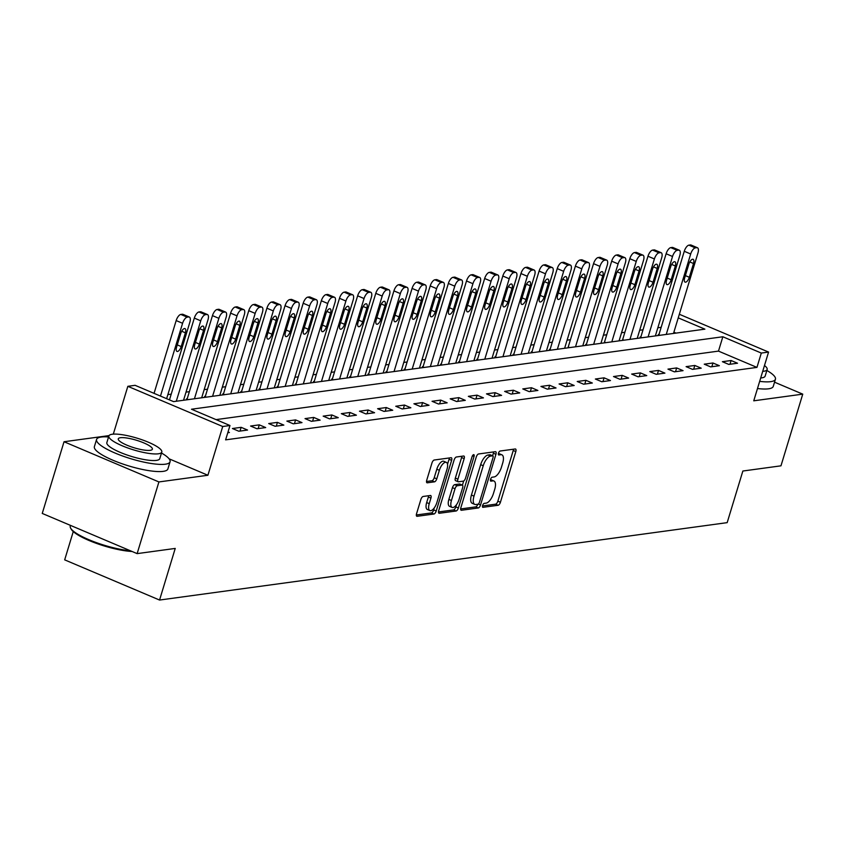 <?xml version="1.0" encoding="UTF-8"?>
<svg xmlns="http://www.w3.org/2000/svg" width="845" height="845" viewBox="0 0 845 845"><rect width="100%" height="100%" fill="white"/><g stroke="black" fill="none" stroke-linecap="round" stroke-linejoin="round"><path stroke-width="1.27" d="M482.601 505.49A2.112 0.887 113 0 0 482.77 507.306A2.112 0.887 113 0 0 483.002 507.327L498.138 505.268A3.021 1.278 113 0 0 500.42 502.257L515.809 451.589A3.021 1.278 113 0 0 515.566 449.012A3.021 1.278 113 0 0 515.239 448.97L500.103 451.029A2.112 0.887 113 0 0 498.508 453.142A2.112 0.887 113 0 0 498.677 454.948A2.112 0.887 113 0 0 498.909 454.98L500.863 454.705A9.654 4.077 113 0 1 501.888 454.832A9.654 4.077 113 0 1 502.69 463.092L501.402 467.317A9.654 4.077 113 0 1 494.103 476.939L492.149 477.214A2.112 0.887 113 0 0 490.554 479.316A2.112 0.887 113 0 0 490.723 481.122A2.112 0.887 113 0 0 490.956 481.154L492.91 480.879A9.654 4.077 113 0 1 493.934 481.006A9.654 4.077 113 0 1 494.737 489.266L493.448 493.491A9.654 4.077 113 0 1 486.16 503.124L484.196 503.388A2.112 0.887 113 0 0 482.601 505.49M423.155 496.469A3.021 1.278 113 0 0 420.873 499.479L416.564 513.686A3.021 1.278 113 0 0 416.807 516.274A3.021 1.278 113 0 0 417.134 516.306L433.939 514.013A3.021 1.278 113 0 0 436.221 511.003L451.621 460.345A3.021 1.278 113 0 0 451.367 457.758A3.021 1.278 113 0 0 451.05 457.726L434.235 460.018A3.021 1.278 113 0 0 431.953 463.028L426.736 480.192A3.021 1.278 113 0 0 426.989 482.78A3.021 1.278 113 0 0 427.306 482.812L434.499 481.83A3.021 1.278 113 0 0 436.78 478.83L439.368 470.306A8.07 3.412 113 0 1 446.329 462.363A8.07 3.412 113 0 1 446.994 469.271L436.854 502.627A8.07 3.412 113 0 1 429.904 510.57A8.07 3.412 113 0 1 429.239 503.662L430.929 498.106A3.021 1.278 113 0 0 430.675 495.519A3.021 1.278 113 0 0 430.358 495.487L423.155 496.469M137.133 553.623L42.25 513.433L64.03 441.745L158.913 481.935L137.133 553.623L175.232 548.426L159.557 600.045L727.175 522.643L742.861 471.024L780.97 465.827L802.75 394.14L753.751 400.815L768.57 352.069L761.303 353.062L756.951 367.395L225.615 439.854L229.977 425.521L222.721 426.503L127.838 386.313L135.094 385.32L173.563 401.618L704.888 329.159L678.239 317.868M158.913 481.935L207.902 475.26L222.721 426.503M460.874 507.644A3.021 1.278 113 0 0 461.127 510.232A3.021 1.278 113 0 0 461.444 510.264L478.259 507.972A3.021 1.278 113 0 0 480.541 504.961L495.93 454.304A3.021 1.278 113 0 0 495.688 451.716A3.021 1.278 113 0 0 495.36 451.684L478.545 453.976A3.021 1.278 113 0 0 476.274 456.987L460.874 507.644M456.099 510.993L439.284 513.285A3.021 1.278 113 0 1 438.967 513.253A3.021 1.278 113 0 1 438.713 510.665L454.114 460.007A3.021 1.278 113 0 1 456.395 456.997L463.588 456.015A3.021 1.278 113 0 1 463.905 456.046A3.021 1.278 113 0 1 464.158 458.634L457.916 479.178A3.021 1.278 113 0 0 458.159 481.766A3.021 1.278 113 0 0 458.486 481.798L463.261 481.154A3.021 1.278 113 0 0 465.542 478.143L472.038 456.754A2.112 0.887 113 0 1 473.855 454.673A2.112 0.887 113 0 1 474.034 456.48L458.381 507.982A3.021 1.278 113 0 1 456.099 510.993L453.533 509.905L438.481 511.964M802.75 394.14L774.538 382.183M756.951 367.395L718.482 351.108L216.056 419.616M731.105 360.509L722.39 361.702L728.802 364.417L737.516 363.223L731.105 360.509L729.964 364.258M712.958 362.991L704.244 364.174L710.656 366.888L719.37 365.705L712.958 362.991L711.817 366.73M694.812 365.462L686.098 366.645L692.509 369.36L701.223 368.177L694.812 365.462L693.671 369.202M676.665 367.934L667.951 369.128L674.363 371.842L683.066 370.649L676.665 367.934L675.525 371.684M658.519 370.406L649.805 371.599L656.216 374.314L664.92 373.131L658.519 370.406L657.378 374.155M640.373 372.888L631.659 374.071L638.07 376.786L646.774 375.603L640.373 372.888L639.232 376.627M622.226 375.36L613.512 376.543L619.924 379.268L628.627 378.074L622.226 375.36L621.086 379.109M604.069 377.831L595.366 379.025L601.777 381.739L610.481 380.546L604.069 377.831L602.939 381.581M585.923 380.313L577.219 381.496L583.631 384.211L592.334 383.028L585.923 380.313L584.793 384.053M567.777 382.785L559.073 383.968L565.485 386.683L574.188 385.5L567.777 382.785L566.646 386.524M549.63 385.257L540.927 386.45L547.338 389.165L556.042 387.971L549.63 385.257L548.5 389.006M531.484 387.728L522.78 388.922L529.192 391.636L537.895 390.453L531.484 387.728L530.354 391.478M513.337 390.21L504.634 391.393L511.045 394.108L519.749 392.925L513.337 390.21L512.207 393.95M495.191 392.682L486.488 393.865L492.899 396.59L501.603 395.397L495.191 392.682L494.061 396.432M477.045 395.154L468.341 396.347L474.753 399.062L483.456 397.868L477.045 395.154L475.915 398.903M458.898 397.636L450.195 398.819L456.606 401.533L465.31 400.35L458.898 397.636L457.768 401.375M440.752 400.107L432.048 401.291L438.46 404.005L447.163 402.822L440.752 400.107L439.622 403.847M422.606 402.579L413.902 403.773L420.314 406.487L429.017 405.294L422.606 402.579L421.475 406.329M404.459 405.051L395.756 406.244L402.167 408.959L410.871 407.776L404.459 405.051L403.329 408.8M386.313 407.533L377.609 408.716L384.021 411.43L392.724 410.247L386.313 407.533L385.183 411.272M368.166 410.005L359.463 411.198L365.874 413.913L374.578 412.719L368.166 410.005L367.026 413.754M350.02 412.476L341.317 413.67L347.717 416.384L356.432 415.191L350.02 412.476L348.879 416.226M331.874 414.958L323.17 416.141L329.571 418.856L338.285 417.673L331.874 414.958L330.733 418.697M313.727 417.43L305.024 418.613L311.425 421.328L320.139 420.145L313.727 417.43L312.587 421.169M295.581 419.902L286.867 421.095L293.278 423.81L301.992 422.616L295.581 419.902L294.44 423.651M277.435 422.373L268.721 423.567L275.132 426.281L283.846 425.098L277.435 422.373L276.294 426.123M259.288 424.855L250.574 426.038L256.986 428.753L265.7 427.57L259.288 424.855L258.147 428.595M241.142 427.327L232.428 428.521L238.839 431.235L247.553 430.042L241.142 427.327L240.001 431.077M228.023 431.932L229.407 432.513L227.78 432.735M661.17 327.321L657.832 327.786M643.024 329.803L639.686 330.258M624.877 332.275L621.54 332.729M606.731 334.747L603.393 335.201M588.585 337.229L585.247 337.683M570.438 339.701L567.101 340.155M552.292 342.172L548.954 342.626M534.146 344.644L530.808 345.109M515.999 347.126L512.661 347.58M497.853 349.598L494.515 350.052M479.707 352.069L476.369 352.523M461.56 354.551L458.222 355.006M443.414 357.023L440.076 357.477M425.267 359.495L421.93 359.949M407.121 361.966L403.783 362.431M388.975 364.448L385.637 364.903M370.828 366.92L367.49 367.374M352.682 369.392L349.344 369.846M334.536 371.874L331.198 372.328M316.389 374.346L313.051 374.8M298.243 376.817L294.905 377.271M280.096 379.299L276.748 379.754M261.95 381.771L258.602 382.225M243.804 384.243L240.455 384.697M225.657 386.714L222.309 387.168M207.511 389.196L204.163 389.651M189.364 391.668L186.016 392.122M171.218 394.14L167.87 394.594M675.989 333.099L673.877 332.212M659.005 334.44L658.287 334.546L660.029 335.275M640.859 336.912L640.14 337.018L641.883 337.757M622.712 339.394L623.737 340.229M604.566 341.866L605.59 342.7M586.419 344.337L585.701 344.443L587.444 345.183M568.273 346.82L569.298 347.654M550.127 349.291L549.408 349.386L551.141 350.126M531.98 351.763L531.262 351.869L532.994 352.597M513.834 354.235L513.116 354.34L514.848 355.08M495.688 356.717L494.959 356.812L496.702 357.551M477.541 359.188L476.812 359.283L478.555 360.023M459.395 361.66L458.666 361.766L460.409 362.505M441.248 364.142L440.52 364.237L442.262 364.977M423.102 366.614L422.373 366.709L424.116 367.448M404.956 369.085L404.227 369.191L405.97 369.92M386.809 371.557L386.08 371.663L387.823 372.402M368.663 374.039L367.934 374.134L369.677 374.874M350.517 376.511L349.788 376.606L351.531 377.345M332.37 378.982L331.641 379.088L333.384 379.827M314.224 381.465L313.495 381.56L315.238 382.299M296.077 383.936L295.349 384.031L297.091 384.771M277.931 386.408L277.202 386.514L278.945 387.242M259.785 388.89L259.056 388.985L260.799 389.725M241.638 391.362L240.909 391.457L242.652 392.196M223.492 393.833L222.763 393.928L224.506 394.668M205.346 396.305L204.617 396.411L206.36 397.15M187.199 398.787L186.47 398.882L188.213 399.622M73.261 531.579L64.674 559.855L159.557 600.045M109.037 435.608L64.03 441.745M113.304 434.14L127.838 386.313M761.303 353.062L722.845 336.764L191.509 409.223L229.977 425.521M679.327 314.266L768.57 352.069M718.482 351.108L722.845 336.764M207.902 475.26L169.106 458.824M493.934 481.006L491.378 479.918A9.654 4.077 113 0 0 490.438 479.791M501.888 454.832L499.332 453.744A9.654 4.077 113 0 0 498.392 453.607M482.484 505.965L495.571 504.18A3.021 1.278 113 0 0 497.853 501.169L513.242 450.501A3.021 1.278 113 0 0 513.485 449.213M492.593 455.761L493.374 453.216A3.021 1.278 113 0 0 493.607 451.917M460.641 508.943L475.693 506.884A3.021 1.278 113 0 0 477.847 504.254M477.89 504.243A2.112 0.887 113 0 0 479.485 502.141L492.994 457.673A2.112 0.887 113 0 0 492.825 455.856A2.112 0.887 113 0 0 492.603 455.835L490.533 456.12A9.654 4.077 113 0 0 483.234 465.743L474.003 496.142A9.654 4.077 113 0 0 474.795 504.412A9.654 4.077 113 0 0 475.82 504.528L477.89 504.243M490.438 454.916A2.112 0.887 113 0 0 490.258 454.779A2.112 0.887 113 0 0 490.037 454.747L492.603 455.835M474.795 504.412L472.228 503.324A9.654 4.077 113 0 1 471.436 495.054L480.668 464.655A9.654 4.077 113 0 1 487.966 455.032L490.037 454.747M455.92 480.71A3.021 1.278 113 0 1 455.603 480.678A3.021 1.278 113 0 1 455.349 478.09L461.592 457.546A3.021 1.278 113 0 0 461.824 456.258M463.694 480.985L462.426 485.146M456.48 504.74L455.814 506.905L458.381 507.982M451.441 500.504A8.07 3.412 113 0 0 452.096 507.412A8.07 3.412 113 0 0 459.057 499.458L462.627 487.713A3.021 1.278 113 0 0 462.384 485.125A3.021 1.278 113 0 0 462.057 485.093L457.282 485.738A3.021 1.278 113 0 0 455.011 488.748L451.441 500.504L448.875 499.416A8.07 3.412 113 0 0 449.54 506.324L452.096 507.412M460.071 484.248A3.021 1.278 113 0 0 459.817 484.037A3.021 1.278 113 0 0 459.5 484.005L462.057 485.093M448.875 499.416L452.445 487.66A3.021 1.278 113 0 1 454.726 484.66L459.5 484.005M453.533 509.905A3.021 1.278 113 0 0 455.814 506.905M429.904 510.57L427.338 509.493A8.07 3.412 113 0 1 426.672 502.574L428.362 497.018A3.021 1.278 113 0 0 428.595 495.73M446.329 462.363L443.762 461.275A8.07 3.412 113 0 0 436.802 469.228L439.368 470.306M426.503 481.492L431.932 480.752A3.021 1.278 113 0 0 434.214 477.742L436.802 469.228M447.533 464.275L449.054 459.257A3.021 1.278 113 0 0 449.286 457.958M416.321 514.985L431.383 512.936A3.021 1.278 113 0 0 433.665 509.926L434.277 507.898M666.251 334.43L690.682 253.996A6.147 2.598 113 0 1 695.329 247.87L696.787 247.669A6.147 2.598 113 0 1 697.442 247.743A6.147 2.598 113 0 1 697.949 253.014L673.507 333.437M658.899 334.8L684.27 251.282A6.147 2.598 -67 0 1 688.918 245.156L690.376 244.955A6.147 2.598 -67 0 1 691.03 245.029L697.442 247.743M688.855 264.147L684.672 277.91A4.912 2.081 113 0 0 685.073 282.114A4.912 2.081 113 0 0 689.319 277.276L693.502 263.513A4.912 2.081 113 0 0 693.101 259.299A4.912 2.081 113 0 0 688.855 264.147M648.104 336.901L672.535 256.479A6.147 2.598 113 0 1 677.183 250.342L678.641 250.141A6.147 2.598 113 0 1 679.295 250.226A6.147 2.598 113 0 1 679.803 255.486L655.361 335.919M640.753 337.282L666.124 253.753A6.147 2.598 -67 0 1 670.772 247.627L672.229 247.427A6.147 2.598 -67 0 1 672.884 247.5L679.295 250.226M670.708 266.619L666.525 280.382A4.912 2.081 113 0 0 666.927 284.596A4.912 2.081 113 0 0 671.173 279.748L675.356 265.985A4.912 2.081 113 0 0 674.954 261.77A4.912 2.081 113 0 0 670.708 266.619M629.958 339.384L654.389 258.95A6.147 2.598 113 0 1 659.037 252.813L660.494 252.623A6.147 2.598 113 0 1 661.149 252.697A6.147 2.598 113 0 1 661.646 257.957L637.214 338.391M622.607 339.753L647.978 256.236A6.147 2.598 -67 0 1 652.625 250.099L654.083 249.909A6.147 2.598 -67 0 1 654.738 249.983L661.149 252.697M652.562 269.09L648.379 282.853A4.912 2.081 113 0 0 648.78 287.068A4.912 2.081 113 0 0 653.027 282.219L657.209 268.456A4.912 2.081 113 0 0 656.808 264.253A4.912 2.081 113 0 0 652.562 269.09M611.812 341.855L636.243 261.422A6.147 2.598 113 0 1 640.89 255.296L642.348 255.095A6.147 2.598 113 0 1 643.003 255.169A6.147 2.598 113 0 1 643.499 260.429L619.068 340.862M604.46 342.225L629.831 258.707A6.147 2.598 -67 0 1 634.479 252.581L635.936 252.38A6.147 2.598 -67 0 1 636.591 252.454L643.003 255.169M634.415 271.572L630.233 285.335A4.912 2.081 113 0 0 630.634 289.539A4.912 2.081 113 0 0 634.88 284.702L639.063 270.939A4.912 2.081 113 0 0 638.651 266.724A4.912 2.081 113 0 0 634.415 271.572M593.665 344.327L618.096 263.893A6.147 2.598 113 0 1 622.744 257.767L624.202 257.567A6.147 2.598 113 0 1 624.856 257.64A6.147 2.598 113 0 1 625.353 262.911L600.922 343.345M586.314 344.697L611.685 261.179A6.147 2.598 -67 0 1 616.332 255.053L617.79 254.852A6.147 2.598 -67 0 1 618.445 254.926L624.856 257.64M616.269 274.044L612.086 287.807A4.912 2.081 113 0 0 612.488 292.021A4.912 2.081 113 0 0 616.734 287.173L620.917 273.41A4.912 2.081 113 0 0 620.505 269.196A4.912 2.081 113 0 0 616.269 274.044M759.666 381.37A38.405 8.482 16.9 0 0 770.746 381.644A38.405 8.482 16.9 0 0 775.435 379.225A38.405 8.482 16.9 0 0 766.859 370.469M757.49 388.531A38.405 8.482 16.9 0 0 768.57 388.806A38.405 8.482 16.9 0 0 773.26 386.397L775.435 379.225M762.708 371.346A27.653 6.105 16.9 0 0 763.774 371.24A27.653 6.105 16.9 0 0 767.154 369.508L765.147 376.099A27.653 6.105 -163.1 0 1 761.767 377.842A27.653 6.105 -163.1 0 1 760.701 377.947M767.154 369.508A27.653 6.105 16.9 0 0 764.482 365.494M108.572 436.949A38.405 8.482 16.9 0 0 101.263 437.034A38.405 8.482 16.9 0 0 96.573 439.453A38.405 8.482 16.9 0 0 122.747 456.046A38.405 8.482 16.9 0 0 165.377 464.19A38.405 8.482 16.9 0 0 170.067 461.782A38.405 8.482 16.9 0 0 161.49 453.026M96.573 439.453L94.386 446.614A38.405 8.482 16.9 0 0 120.571 463.218A38.405 8.482 16.9 0 0 163.191 471.362A38.405 8.482 16.9 0 0 167.891 468.954L170.067 461.782M161.786 452.054L159.779 458.655A27.653 6.105 -163.1 0 1 156.399 460.388A27.653 6.105 -163.1 0 1 125.704 454.525A27.653 6.105 -163.1 0 1 106.861 442.579L108.857 435.978A27.653 6.105 16.9 0 0 127.711 447.934A27.653 6.105 16.9 0 0 158.406 453.797A27.653 6.105 16.9 0 0 161.786 452.054A27.653 6.105 16.9 0 0 142.932 440.108A27.653 6.105 16.9 0 0 112.248 434.245A27.653 6.105 16.9 0 0 108.857 435.978M120.455 437.721A17.819 3.94 16.9 0 0 118.268 438.84A17.819 3.94 16.9 0 0 130.415 446.54A17.819 3.94 16.9 0 0 150.199 450.322A17.819 3.94 16.9 0 0 152.375 449.202A17.819 3.94 16.9 0 0 140.228 441.502A17.819 3.94 16.9 0 0 120.455 437.721M70.462 525.379L70.262 526.044A38.405 8.482 16.9 0 0 70.653 528.178A38.405 8.482 16.9 0 0 94.006 541.751A38.405 8.482 16.9 0 0 130.405 550.771M132.084 551.489A37.486 8.281 -163.1 0 1 95.654 543.092A37.486 8.281 -163.1 0 1 71.265 529.255L70.653 528.178M575.519 346.809L599.95 266.376A6.147 2.598 113 0 1 604.597 260.239L606.055 260.049A6.147 2.598 113 0 1 606.71 260.123A6.147 2.598 113 0 1 607.206 265.383L582.775 345.816M568.167 347.179L593.539 263.661A6.147 2.598 -67 0 1 598.186 257.524L599.644 257.324A6.147 2.598 -67 0 1 600.299 257.408L606.71 260.123M598.123 276.516L593.94 290.279A4.912 2.081 113 0 0 594.341 294.493A4.912 2.081 113 0 0 598.587 289.645L602.77 275.882A4.912 2.081 113 0 0 602.358 271.678A4.912 2.081 113 0 0 598.123 276.516M557.373 349.281L581.804 268.847A6.147 2.598 113 0 1 586.451 262.721L587.898 262.52A6.147 2.598 113 0 1 588.553 262.594A6.147 2.598 113 0 1 589.06 267.854L564.629 348.288M550.021 349.65L575.392 266.133A6.147 2.598 -67 0 1 580.04 259.996L581.497 259.806A6.147 2.598 -67 0 1 582.152 259.88L588.553 262.594M579.976 278.987L575.794 292.761A4.912 2.081 113 0 0 576.195 296.965A4.912 2.081 113 0 0 580.441 292.127L584.624 278.364A4.912 2.081 113 0 0 584.212 274.15A4.912 2.081 113 0 0 579.976 278.987M539.226 351.752L563.657 271.319A6.147 2.598 113 0 1 568.305 265.193L569.752 264.992A6.147 2.598 113 0 1 570.407 265.066A6.147 2.598 113 0 1 570.914 270.337L546.483 350.759M531.875 352.122L557.246 268.604A6.147 2.598 -67 0 1 561.893 262.478L563.351 262.277A6.147 2.598 -67 0 1 564.006 262.351L570.407 265.066M561.83 281.469L557.647 295.232A4.912 2.081 113 0 0 558.049 299.436A4.912 2.081 113 0 0 562.295 294.599L566.477 280.836A4.912 2.081 113 0 0 566.065 276.621A4.912 2.081 113 0 0 561.83 281.469M521.08 354.224L545.511 273.801A6.147 2.598 113 0 1 550.158 267.664L551.605 267.464A6.147 2.598 113 0 1 552.26 267.548A6.147 2.598 113 0 1 552.767 272.808L528.336 353.242M513.728 354.604L539.099 271.076A6.147 2.598 -67 0 1 543.747 264.95L545.205 264.749A6.147 2.598 -67 0 1 545.859 264.823L552.26 267.548M543.684 283.941L539.501 297.704A4.912 2.081 113 0 0 539.902 301.918A4.912 2.081 113 0 0 544.148 297.07L548.331 283.307A4.912 2.081 113 0 0 547.919 279.093A4.912 2.081 113 0 0 543.684 283.941M502.933 356.706L527.364 276.273A6.147 2.598 113 0 1 532.012 270.136L533.459 269.946A6.147 2.598 113 0 1 534.114 270.02A6.147 2.598 113 0 1 534.621 275.28L510.19 355.713M495.582 357.076L520.953 273.558A6.147 2.598 -67 0 1 525.601 267.421L527.048 267.231A6.147 2.598 -67 0 1 527.702 267.305L534.114 270.02M525.537 286.413L521.354 300.176A4.912 2.081 113 0 0 521.756 304.39A4.912 2.081 113 0 0 526.002 299.542L530.185 285.779A4.912 2.081 113 0 0 529.773 281.575A4.912 2.081 113 0 0 525.537 286.413M484.787 359.178L509.218 278.744A6.147 2.598 113 0 1 513.866 272.618L515.313 272.417A6.147 2.598 113 0 1 515.968 272.491A6.147 2.598 113 0 1 516.475 277.751L492.043 358.185M477.436 359.547L502.807 276.03A6.147 2.598 -67 0 1 507.454 269.904L508.901 269.703A6.147 2.598 -67 0 1 509.556 269.777L515.968 272.491M507.391 288.895L503.208 302.658A4.912 2.081 113 0 0 503.609 306.862A4.912 2.081 113 0 0 507.856 302.024L512.038 288.261A4.912 2.081 113 0 0 511.626 284.047A4.912 2.081 113 0 0 507.391 288.895M466.641 361.649L491.072 281.216A6.147 2.598 113 0 1 495.719 275.09L497.166 274.889A6.147 2.598 113 0 1 497.821 274.963A6.147 2.598 113 0 1 498.328 280.234L473.897 360.667M459.289 362.019L484.66 278.501A6.147 2.598 -67 0 1 489.308 272.375L490.755 272.174A6.147 2.598 -67 0 1 491.41 272.248L497.821 274.963M489.244 291.367L485.062 305.129A4.912 2.081 113 0 0 485.463 309.344A4.912 2.081 113 0 0 489.709 304.496L493.892 290.733A4.912 2.081 113 0 0 493.48 286.518A4.912 2.081 113 0 0 489.244 291.367M448.494 364.132L472.925 283.698A6.147 2.598 113 0 1 477.573 277.561L479.02 277.371A6.147 2.598 113 0 1 479.675 277.445A6.147 2.598 113 0 1 480.182 282.705L455.751 363.139M441.143 364.501L466.514 280.984A6.147 2.598 -67 0 1 471.161 274.847L472.608 274.646A6.147 2.598 -67 0 1 473.263 274.731L479.675 277.445M471.098 293.838L466.915 307.601A4.912 2.081 113 0 0 467.317 311.816A4.912 2.081 113 0 0 471.563 306.967L475.746 293.204A4.912 2.081 113 0 0 475.334 289.001A4.912 2.081 113 0 0 471.098 293.838M430.348 366.603L454.779 286.17A6.147 2.598 113 0 1 459.426 280.044L460.874 279.843A6.147 2.598 113 0 1 461.528 279.917A6.147 2.598 113 0 1 462.035 285.177L437.604 365.61M422.996 366.973L448.368 283.455A6.147 2.598 -67 0 1 453.015 277.318L454.462 277.128A6.147 2.598 -67 0 1 455.117 277.202L461.528 279.917M452.952 296.31L448.769 310.083A4.912 2.081 113 0 0 449.17 314.287A4.912 2.081 113 0 0 453.416 309.45L457.599 295.687A4.912 2.081 113 0 0 457.187 291.472A4.912 2.081 113 0 0 452.952 296.31M412.191 369.075L436.633 288.641A6.147 2.598 113 0 1 441.28 282.515L442.727 282.314A6.147 2.598 113 0 1 443.382 282.388A6.147 2.598 113 0 1 443.889 287.659L419.458 368.082M404.85 369.445L430.221 285.927A6.147 2.598 -67 0 1 434.869 279.801L436.316 279.6A6.147 2.598 -67 0 1 436.971 279.674L443.382 282.388M434.805 298.792L430.623 312.555A4.912 2.081 113 0 0 431.024 316.769A4.912 2.081 113 0 0 435.27 311.921L439.453 298.158A4.912 2.081 113 0 0 439.041 293.944A4.912 2.081 113 0 0 434.805 298.792M394.045 371.546L418.486 291.124A6.147 2.598 113 0 1 423.134 284.987L424.581 284.786A6.147 2.598 113 0 1 425.236 284.871A6.147 2.598 113 0 1 425.743 290.131L401.312 370.564M386.704 371.927L412.075 288.399A6.147 2.598 -67 0 1 416.722 282.272L418.169 282.072A6.147 2.598 -67 0 1 418.824 282.156L425.236 284.871M416.659 301.264L412.476 315.027A4.912 2.081 113 0 0 412.878 319.241A4.912 2.081 113 0 0 417.124 314.393L421.306 300.63A4.912 2.081 113 0 0 420.894 296.415A4.912 2.081 113 0 0 416.659 301.264M375.898 374.029L400.34 293.595A6.147 2.598 113 0 1 404.987 287.458L406.434 287.268A6.147 2.598 113 0 1 407.089 287.342A6.147 2.598 113 0 1 407.596 292.602L383.165 373.036M368.557 374.398L393.928 290.881A6.147 2.598 -67 0 1 398.576 284.744L400.023 284.554A6.147 2.598 -67 0 1 400.678 284.628L407.089 287.342M398.513 303.735L394.33 317.498A4.912 2.081 113 0 0 394.731 321.713A4.912 2.081 113 0 0 398.977 316.875L403.16 303.101A4.912 2.081 113 0 0 402.748 298.898A4.912 2.081 113 0 0 398.513 303.735M357.752 376.5L382.193 296.067A6.147 2.598 113 0 1 386.841 289.941L388.288 289.74A6.147 2.598 113 0 1 388.943 289.814A6.147 2.598 113 0 1 389.45 295.074L365.019 375.507M350.411 376.87L375.782 293.352A6.147 2.598 -67 0 1 380.43 287.226L381.877 287.025A6.147 2.598 -67 0 1 382.531 287.099L388.943 289.814M380.366 306.217L376.183 319.98A4.912 2.081 113 0 0 376.585 324.184A4.912 2.081 113 0 0 380.831 319.347L385.014 305.584A4.912 2.081 113 0 0 384.602 301.369A4.912 2.081 113 0 0 380.366 306.217M339.605 378.972L364.047 298.538A6.147 2.598 113 0 1 368.695 292.412L370.142 292.212A6.147 2.598 113 0 1 370.797 292.286A6.147 2.598 113 0 1 371.304 297.556L346.872 377.99M332.265 379.342L357.636 295.824A6.147 2.598 -67 0 1 362.283 289.698L363.73 289.497A6.147 2.598 -67 0 1 364.385 289.571L370.797 292.286M362.22 308.689L358.037 322.452A4.912 2.081 113 0 0 358.438 326.666A4.912 2.081 113 0 0 362.685 321.818L366.867 308.055A4.912 2.081 113 0 0 366.455 303.841A4.912 2.081 113 0 0 362.22 308.689M321.459 381.454L345.901 301.021A6.147 2.598 113 0 1 350.548 294.884L351.995 294.694A6.147 2.598 113 0 1 352.65 294.768A6.147 2.598 113 0 1 353.157 300.028L328.726 380.461M314.118 381.824L339.489 298.306A6.147 2.598 -67 0 1 344.137 292.169L345.584 291.969A6.147 2.598 -67 0 1 346.239 292.053L352.65 294.768M344.073 311.161L339.891 324.924A4.912 2.081 113 0 0 340.292 329.138A4.912 2.081 113 0 0 344.538 324.29L348.721 310.527A4.912 2.081 113 0 0 348.309 306.323A4.912 2.081 113 0 0 344.073 311.161M303.313 383.926L327.754 303.492A6.147 2.598 113 0 1 332.402 297.366L333.849 297.165A6.147 2.598 113 0 1 334.504 297.239A6.147 2.598 113 0 1 335.011 302.499L310.58 382.933M295.972 384.295L321.343 300.778A6.147 2.598 -67 0 1 325.99 294.641L327.438 294.451A6.147 2.598 -67 0 1 328.092 294.525L334.504 297.239M325.927 313.643L321.744 327.406A4.912 2.081 113 0 0 322.146 331.61A4.912 2.081 113 0 0 326.392 326.772L330.564 313.009A4.912 2.081 113 0 0 330.163 308.795A4.912 2.081 113 0 0 325.927 313.643M285.166 386.397L309.608 305.964A6.147 2.598 113 0 1 314.255 299.838L315.703 299.637A6.147 2.598 113 0 1 316.357 299.711A6.147 2.598 113 0 1 316.864 304.982L292.433 385.404M277.825 386.767L303.197 303.249A6.147 2.598 -67 0 1 307.844 297.123L309.291 296.922A6.147 2.598 -67 0 1 309.946 296.996L316.357 299.711M307.781 316.114L303.598 329.877A4.912 2.081 113 0 0 303.999 334.092A4.912 2.081 113 0 0 308.245 329.244L312.418 315.481A4.912 2.081 113 0 0 312.016 311.266A4.912 2.081 113 0 0 307.781 316.114M267.02 388.869L291.462 308.446A6.147 2.598 113 0 1 296.109 302.309L297.556 302.109A6.147 2.598 113 0 1 298.211 302.193A6.147 2.598 113 0 1 298.718 307.453L274.287 387.887M259.679 389.249L285.05 305.721A6.147 2.598 -67 0 1 289.698 299.595L291.145 299.394A6.147 2.598 -67 0 1 291.8 299.479L298.211 302.193M289.634 318.586L285.452 332.349A4.912 2.081 113 0 0 285.853 336.563A4.912 2.081 113 0 0 290.099 331.715L294.271 317.952A4.912 2.081 113 0 0 293.87 313.748A4.912 2.081 113 0 0 289.634 318.586M248.874 391.351L273.315 310.918A6.147 2.598 113 0 1 277.963 304.781L279.41 304.591A6.147 2.598 113 0 1 280.065 304.665A6.147 2.598 113 0 1 280.572 309.925L256.141 390.358M241.533 391.721L266.904 308.203A6.147 2.598 -67 0 1 271.551 302.066L272.998 301.876A6.147 2.598 -67 0 1 273.653 301.95L280.065 304.665M271.488 321.058L267.305 334.821A4.912 2.081 113 0 0 267.707 339.035A4.912 2.081 113 0 0 271.953 334.197L276.125 320.424A4.912 2.081 113 0 0 275.724 316.22A4.912 2.081 113 0 0 271.488 321.058M230.727 393.823L255.169 313.389A6.147 2.598 113 0 1 259.816 307.263L261.263 307.062A6.147 2.598 113 0 1 261.918 307.136A6.147 2.598 113 0 1 262.425 312.396L237.984 392.83M223.386 394.192L248.757 310.675A6.147 2.598 -67 0 1 253.405 304.549L254.852 304.348A6.147 2.598 -67 0 1 255.507 304.422L261.918 307.136M253.342 323.54L249.159 337.303A4.912 2.081 113 0 0 249.56 341.507A4.912 2.081 113 0 0 253.796 336.669L257.978 322.906A4.912 2.081 113 0 0 257.577 318.692A4.912 2.081 113 0 0 253.342 323.54M212.581 396.294L237.022 315.861A6.147 2.598 113 0 1 241.67 309.735L243.117 309.534A6.147 2.598 113 0 1 243.772 309.619A6.147 2.598 113 0 1 244.279 314.879L219.837 395.312M205.24 396.664L230.611 313.146A6.147 2.598 -67 0 1 235.259 307.02L236.706 306.82A6.147 2.598 -67 0 1 237.36 306.893L243.772 309.619M235.195 326.012L231.012 339.774A4.912 2.081 113 0 0 231.414 343.989A4.912 2.081 113 0 0 235.649 339.141L239.832 325.378A4.912 2.081 113 0 0 239.431 321.163A4.912 2.081 113 0 0 235.195 326.012M194.434 398.777L218.876 318.343A6.147 2.598 113 0 1 223.524 312.206L224.971 312.016A6.147 2.598 113 0 1 225.626 312.09A6.147 2.598 113 0 1 226.133 317.35L201.691 397.784M187.094 399.146L212.465 315.629A6.147 2.598 -67 0 1 217.112 309.492L218.559 309.291A6.147 2.598 -67 0 1 219.214 309.376L225.626 312.09M217.049 328.483L212.866 342.246A4.912 2.081 113 0 0 213.267 346.461A4.912 2.081 113 0 0 217.503 341.612L221.686 327.849A4.912 2.081 113 0 0 221.284 323.646A4.912 2.081 113 0 0 217.049 328.483M176.288 401.248L200.73 320.815A6.147 2.598 113 0 1 205.377 314.689L206.824 314.488A6.147 2.598 113 0 1 207.479 314.562A6.147 2.598 113 0 1 207.986 319.822L183.545 400.255M169.465 399.886L194.318 318.1A6.147 2.598 -67 0 1 198.966 311.963L200.413 311.773A6.147 2.598 -67 0 1 201.068 311.847L207.479 314.562M198.902 330.965L194.72 344.728A4.912 2.081 113 0 0 195.121 348.932A4.912 2.081 113 0 0 199.357 344.095L203.539 330.332A4.912 2.081 113 0 0 203.138 326.117A4.912 2.081 113 0 0 198.902 330.965M160.465 396.073L182.583 323.286A6.147 2.598 113 0 1 187.231 317.16L188.678 316.959A6.147 2.598 113 0 1 189.333 317.033A6.147 2.598 113 0 1 189.84 322.304L166.634 398.682M154.054 393.358L176.172 320.572A6.147 2.598 -67 0 1 180.819 314.446L182.266 314.245A6.147 2.598 -67 0 1 182.921 314.319L189.333 317.033M180.756 333.437L176.573 347.2A4.912 2.081 113 0 0 176.975 351.414A4.912 2.081 113 0 0 181.21 346.566L185.393 332.803A4.912 2.081 113 0 0 184.992 328.589A4.912 2.081 113 0 0 180.756 333.437M490.427 479.833L492.91 480.879M498.381 453.659L500.863 454.705M513.242 450.501L515.809 451.589M497.853 501.169L500.42 502.257M495.571 504.18L498.138 505.268M493.374 453.216L495.93 454.304M478.333 504.032L480.541 504.961M475.693 506.884L478.259 507.972M460.874 510.021L461.444 510.264M487.966 455.032L490.533 456.12M480.668 464.655L483.234 465.743M471.436 495.054L474.003 496.142M438.713 513.042L439.284 513.285M461.592 457.546L464.158 458.634M455.349 478.09L457.916 479.178M472.439 455.804L474.034 456.48M454.726 484.66L457.282 485.738M452.445 487.66L455.011 488.748M428.362 497.018L430.929 498.106M426.672 502.574L429.239 503.662M434.214 477.742L436.78 478.83M431.932 480.752L434.499 481.83M426.736 482.569L427.306 482.812M449.054 459.257L451.621 460.345M433.665 509.926L436.221 511.003M431.383 512.936L433.939 514.013M416.553 516.073L417.134 516.306M690.682 253.996L684.27 251.282M696.787 247.669L690.376 244.955M695.329 247.87L688.918 245.156M689.795 261.939L693.502 263.513M685.369 275.607L689.319 277.276M672.535 256.479L666.124 253.753M678.641 250.141L672.229 247.427M677.183 250.342L670.772 247.627M671.648 264.411L675.356 265.985M667.223 278.079L671.173 279.748M654.389 258.95L647.978 256.236M660.494 252.623L654.083 249.909M659.037 252.813L652.625 250.099M653.502 266.893L657.209 268.456M649.076 280.551L653.027 282.219M636.243 261.422L629.831 258.707M642.348 255.095L635.936 252.38M640.89 255.296L634.479 252.581M635.345 269.365L639.063 270.939M630.93 283.033L634.88 284.702M618.096 263.893L611.685 261.179M624.202 257.567L617.79 254.852M622.744 257.767L616.332 255.053M617.199 271.837L620.917 273.41M612.783 285.504L616.734 287.173M599.95 266.376L593.539 263.661M606.055 260.049L599.644 257.324M604.597 260.239L598.186 257.524M599.052 274.308L602.77 275.882M594.637 287.976L598.587 289.645M581.804 268.847L575.392 266.133M587.898 262.52L581.497 259.806M586.451 262.721L580.04 259.996M580.906 276.79L584.624 278.364M576.491 290.448L580.441 292.127M563.657 271.319L557.246 268.604M569.752 264.992L563.351 262.277M568.305 265.193L561.893 262.478M562.759 279.262L566.477 280.836M558.344 292.93L562.295 294.599M545.511 273.801L539.099 271.076M551.605 267.464L545.205 264.749M550.158 267.664L543.747 264.95M544.613 281.734L548.331 283.307M540.198 295.401L544.148 297.07M527.364 276.273L520.953 273.558M533.459 269.946L527.048 267.231M532.012 270.136L525.601 267.421M526.467 284.216L530.185 285.779M522.052 297.873L526.002 299.542M509.218 278.744L502.807 276.03M515.313 272.417L508.901 269.703M513.866 272.618L507.454 269.904M508.32 286.687L512.038 288.261M503.905 300.355L507.856 302.024M491.072 281.216L484.66 278.501M497.166 274.889L490.755 272.174M495.719 275.09L489.308 272.375M490.174 289.159L493.892 290.733M485.759 302.827L489.709 304.496M472.925 283.698L466.514 280.984M479.02 277.371L472.608 274.646M477.573 277.561L471.161 274.847M472.028 291.631L475.746 293.204M467.612 305.298L471.563 306.967M454.779 286.17L448.368 283.455M460.874 279.843L454.462 277.128M459.426 280.044L453.015 277.318M453.881 294.113L457.599 295.687M449.466 307.77L453.416 309.45M436.633 288.641L430.221 285.927M442.727 282.314L436.316 279.6M441.28 282.515L434.869 279.801M435.735 296.584L439.453 298.158M431.32 310.252L435.27 311.921M418.486 291.124L412.075 288.399M424.581 284.786L418.169 282.072M423.134 284.987L416.722 282.272M417.588 299.056L421.306 300.63M413.173 312.724L417.124 314.393M400.34 293.595L393.928 290.881M406.434 287.268L400.023 284.554M404.987 287.458L398.576 284.744M399.442 301.538L403.16 303.101M395.027 315.196L398.977 316.875M382.193 296.067L375.782 293.352M388.288 289.74L381.877 287.025M386.841 289.941L380.43 287.226M381.296 304.01L385.014 305.584M376.881 317.678L380.831 319.347M364.047 298.538L357.636 295.824M370.142 292.212L363.73 289.497M368.695 292.412L362.283 289.698M363.149 306.481L366.867 308.055M358.734 320.149L362.685 321.818M345.901 301.021L339.489 298.306M351.995 294.694L345.584 291.969M350.548 294.884L344.137 292.169M345.003 308.953L348.721 310.527M340.588 322.621L344.538 324.29M327.754 303.492L321.343 300.778M333.849 297.165L327.438 294.451M332.402 297.366L325.99 294.641M326.857 311.435L330.564 313.009M322.441 325.093L326.392 326.772M309.608 305.964L303.197 303.249M315.703 299.637L309.291 296.922M314.255 299.838L307.844 297.123M308.71 313.907L312.418 315.481M304.295 327.575L308.245 329.244M291.462 308.446L285.05 305.721M297.556 302.109L291.145 299.394M296.109 302.309L289.698 299.595M290.564 316.379L294.271 317.952M286.149 330.046L290.099 331.715M273.315 310.918L266.904 308.203M279.41 304.591L272.998 301.876M277.963 304.781L271.551 302.066M272.417 318.861L276.125 320.424M268.002 332.518L271.953 334.197M255.169 313.389L248.757 310.675M261.263 307.062L254.852 304.348M259.816 307.263L253.405 304.549M254.271 321.332L257.978 322.906M249.856 335L253.796 336.669M237.022 315.861L230.611 313.146M243.117 309.534L236.706 306.82M241.67 309.735L235.259 307.02M236.125 323.804L239.832 325.378M231.71 337.472L235.649 339.141M218.876 318.343L212.465 315.629M224.971 312.016L218.559 309.291M223.524 312.206L217.112 309.492M217.978 326.276L221.686 327.849M213.563 339.943L217.503 341.612M200.73 320.815L194.318 318.1M206.824 314.488L200.413 311.773M205.377 314.689L198.966 311.963M199.832 328.758L203.539 330.332M195.417 342.415L199.357 344.095M182.583 323.286L176.172 320.572M188.678 316.959L182.266 314.245M187.231 317.16L180.819 314.446M181.686 331.229L185.393 332.803M177.27 344.897L181.21 346.566M490.258 454.779L492.825 455.856M455.603 480.678L458.159 481.766M459.817 484.037L462.384 485.125"/></g></svg>
